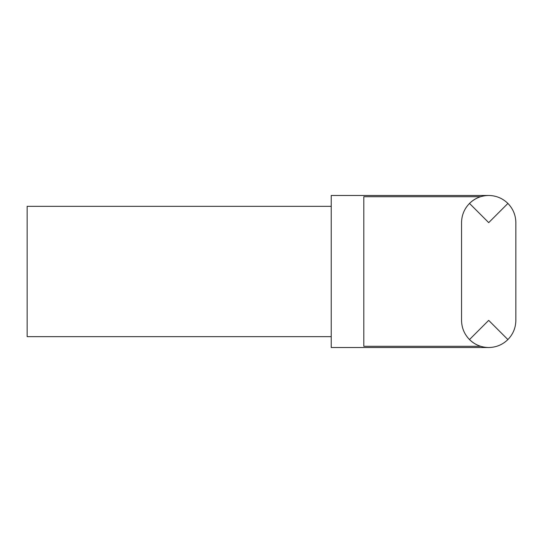 <?xml version="1.0" encoding="UTF-8"?>
<svg xmlns="http://www.w3.org/2000/svg" width="543" height="543" viewBox="0 0 543 543"><rect width="100%" height="100%" fill="white"/><g stroke="black" fill="none" stroke-linecap="round" stroke-linejoin="round"><path stroke-width="0.81" d="M331.23 336.66L27.15 336.66L27.15 206.34L331.23 206.34M507.895 339.565C502.546 344.751 496.146 347.398 488.7 347.52L331.23 347.52L331.23 195.48L488.7 195.48C496.146 195.602 502.546 198.249 507.895 203.435L488.7 222.63L469.505 203.435A27.15 27.15 0 0 1 480.65 196.702L363.81 196.702L363.81 346.298L480.65 346.298A27.15 27.15 0 0 1 469.505 339.565L488.7 320.37L507.895 339.565C513.081 334.216 515.728 327.816 515.85 320.37L515.85 222.63C515.728 215.184 513.081 208.784 507.895 203.435M488.7 195.48C481.254 195.602 474.853 198.249 469.505 203.435C464.319 208.784 461.672 215.184 461.55 222.63L461.55 320.37C461.672 327.816 464.319 334.216 469.505 339.565C474.853 344.751 481.254 347.398 488.7 347.52"/></g></svg>
